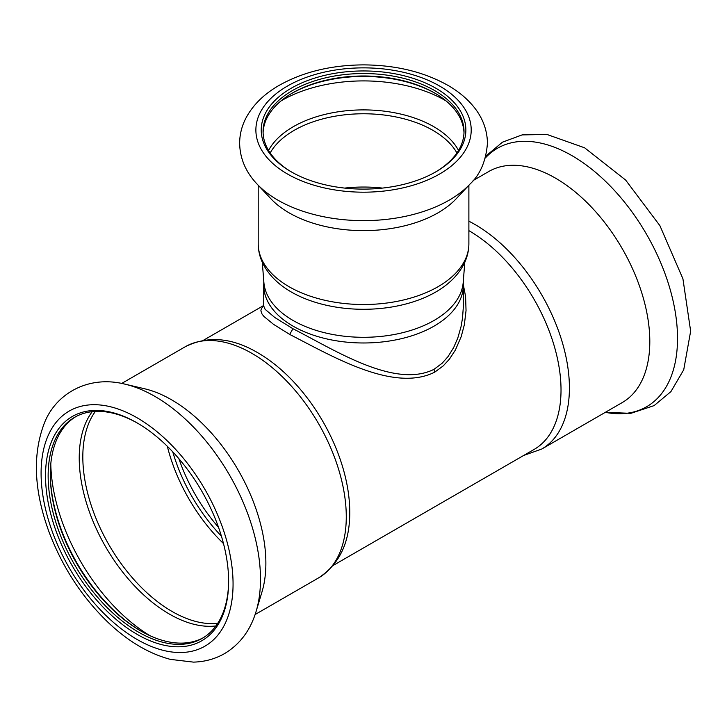 <?xml version="1.0" encoding="UTF-8"?>
<svg xmlns="http://www.w3.org/2000/svg" width="727" height="727" viewBox="0 0 727 727"><rect width="100%" height="100%" fill="white"/><g stroke="black" fill="none" stroke-linecap="round" stroke-linejoin="round"><path stroke-width="1.09" d="M263.774 283.684A99.772 57.606 0 0 0 263.728 285.357A99.772 57.606 0 0 0 292.981 326.105M263.728 285.357L263.728 306.022L265.11 309.32L274.788 317.49L292.954 328.74C334.756 350.032 394.706 388.99 434.055 369.298L442.161 363.227L448.059 356.566L453.639 347.597L457.819 337.946L461.027 326.732L462.508 318.153L463.263 307.912L463.281 287.056M263.728 305.84L261.338 308.63L260.875 310.783L261.993 313.973L263.919 316.445L273.497 324.315L289.673 334.42C331.948 355.994 393.634 392.925 434.791 372.115L443.27 365.854L449.413 359.156L455.366 350.069L461.227 336.565L464.344 324.751L466.043 310.583L465.598 296.661L463.317 284.602M473.113 180.55L488.753 171.517A133.423 77.035 60 0 1 622.176 248.543A133.423 77.035 60 0 1 622.176 402.604L541.779 449.022L523.64 455.475M468.888 230.659A129.942 75.017 60 0 1 469.142 230.804A129.942 75.017 60 0 1 554.029 345.307A129.942 75.017 60 0 1 534.118 449.431L333.302 565.37M258.176 352.977C232.086 337.528 207.768 335.456 185.221 346.761A133.423 77.035 -120 0 1 318.644 423.796A133.423 77.035 -120 0 1 318.644 577.856C339.709 563.979 350.069 541.879 349.742 511.563A129.942 75.017 -120 0 0 258.176 352.977A129.942 75.017 -120 0 0 257.858 352.786M255.713 612.688A149.208 86.14 -120 0 0 256.14 611.307L261.984 591.905A133.423 77.035 -120 0 0 238.247 470.205A133.423 77.035 -120 0 0 144.718 388.8L124.999 384.165C87.095 374.55 53.989 394.952 43.493 425.459C32.424 456.229 34.296 491.788 49.109 532.146C62.622 567.687 82.569 598.03 108.941 623.193C128.615 641.632 149.099 653.691 170.372 659.38L193.446 662.115C204.732 661.834 215.119 658.989 224.588 653.582C239.992 644.276 250.515 630.182 256.14 611.307A149.208 86.14 -120 0 0 229.596 475.204A149.208 86.14 -120 0 0 124.999 384.165M56.733 532.909A129.479 74.754 -120 0 0 159.731 644.122A129.479 74.754 -120 0 0 228.632 581.473A129.479 74.754 -120 0 0 137.085 422.896A129.479 74.754 -120 0 0 56.733 532.909M137.739 423.278A127.616 73.681 -120 0 0 74.581 417.334A127.616 73.681 -120 0 0 59.196 532.091A127.616 73.681 -120 0 0 202.206 638.379A127.616 73.681 -120 0 0 228.632 580.709M75.663 416.735A127.616 73.681 -120 0 0 50.29 474.522A127.616 73.681 -120 0 0 61.332 530.864A127.616 73.681 -120 0 0 140.529 630.827A127.616 73.681 -120 0 0 203.26 637.752M50.29 473.768A129.479 74.754 -120 0 0 61.495 530.165A129.479 74.754 -120 0 0 141.183 631.2M463.317 281.013L463.317 285.375A99.772 57.606 180 0 1 363.545 342.98A99.772 57.606 180 0 1 263.774 285.375L263.774 281.013M464.807 262.202L463.217 282.321A99.772 57.606 180 0 1 363.545 337.301A99.772 57.606 180 0 1 263.874 282.321L262.283 262.202M468.888 243.699A105.342 60.823 0 0 1 363.545 304.522A105.342 60.823 0 0 1 258.203 243.699C258.249 251.442 260.211 258.821 264.101 265.828C269.417 275.215 277.323 283.23 287.828 289.891A102.098 58.942 0 0 0 439.262 289.891C449.768 283.23 457.674 275.215 462.99 265.828C466.87 258.821 468.842 251.442 468.888 243.699L468.888 185.249M463.99 132.768A100.471 58.006 0 0 0 434.592 92.983A100.471 58.006 0 0 0 292.499 92.983A100.471 58.006 0 0 0 267.136 117.674A100.471 58.006 0 0 0 263.092 132.768M435.237 172.181A100.471 58.006 0 0 0 456.438 153.633A100.471 58.006 0 0 0 464.017 131.542A100.471 58.006 0 0 0 377.831 74.127A100.471 58.006 0 0 0 267.136 115.211A100.471 58.006 0 0 0 263.074 131.542A100.471 58.006 0 0 0 291.845 172.181M256.322 183.24A121.127 69.937 0 0 0 257.076 184.058L270.953 198.816A105.342 60.823 0 0 0 363.545 230.632A105.342 60.823 0 0 0 456.138 198.816L470.006 184.058C480.265 174.525 486.072 160.867 487.453 143.092C487.19 129.679 482.528 117.465 473.486 106.478C466.961 98.581 458.773 91.729 448.913 85.922C424.686 72.064 396.179 65.057 363.391 64.885C330.658 65.103 302.214 72.137 278.059 85.995C263.383 94.619 252.614 105.424 245.753 118.428C241.718 126.344 239.683 134.631 239.637 143.301C239.965 158.541 245.781 172.126 257.076 184.058A121.127 69.937 0 0 0 363.545 220.635A121.127 69.937 0 0 0 470.006 184.058M458.155 152.525A102.325 59.078 0 0 0 414.59 78.825A102.325 59.078 0 0 0 282.321 94.092A102.325 59.078 0 0 0 291.191 171.799A102.325 59.078 0 0 0 435.9 171.799A102.325 59.078 0 0 0 458.155 152.525M435.237 93.365A102.325 59.078 0 0 0 291.845 93.365M434.791 372.115A4.644 2.681 60 0 1 434.055 369.298M289.673 334.42L292.954 328.74M485.354 157.986A149.208 86.14 60 0 1 656.481 253.269A149.208 86.14 60 0 1 605.327 412.336L630.882 413.336L654.118 405.602L670.912 391.626L683.725 369.789L690.65 331.167L682.926 278.786L659.898 225.661L625.62 180.042L584.608 147.799L547.067 134.495L522.131 134.895L502.457 142.174L485.872 156.078M468.888 221.208A133.423 77.035 60 0 1 560.999 338.119A133.423 77.035 60 0 1 541.779 449.022M52.844 533.118A135.74 78.371 -120 0 0 219.045 633.608A135.74 78.371 -120 0 0 139.348 419.125A135.74 78.371 -120 0 0 52.844 533.118M221.408 536.126A124.599 71.937 60 0 1 177.106 464.998A124.599 71.937 60 0 1 172.744 451.83M218.527 527.357A122.981 71.001 60 0 1 178.897 458.71M167.328 446.296A126.225 72.882 -120 0 0 173.599 466.498A126.225 72.882 -120 0 0 223.498 543.578M95.373 411.418A126.225 72.882 -120 0 0 93.747 512.599A126.225 72.882 -120 0 0 217.718 623.33M92.211 411.673A127.416 73.563 -120 0 0 90.257 514.225A127.416 73.563 -120 0 0 215.919 625.947M50.79 463.79A143.628 82.923 -120 0 0 63.204 524.576A143.628 82.923 -120 0 0 150.071 635.752M456.91 152.961A98.154 56.67 0 0 0 363.545 113.766A98.154 56.67 0 0 0 270.171 152.961M458.528 150.453A99.345 57.351 0 0 0 363.545 109.895A99.345 57.351 0 0 0 268.563 150.453M382.42 188.093A98.154 56.67 0 0 0 344.671 188.093M260.239 112.521A107.66 62.159 0 0 0 388.945 190.429A107.66 62.159 0 0 0 441.453 87.122A107.66 62.159 0 0 0 260.239 112.521M446.142 100.971A115.548 66.711 0 0 0 280.949 100.971M263.728 305.458L203.369 340.309M185.221 346.761L121.682 383.447M318.644 577.856L255.104 614.533M258.203 243.699L258.203 185.249"/></g></svg>
